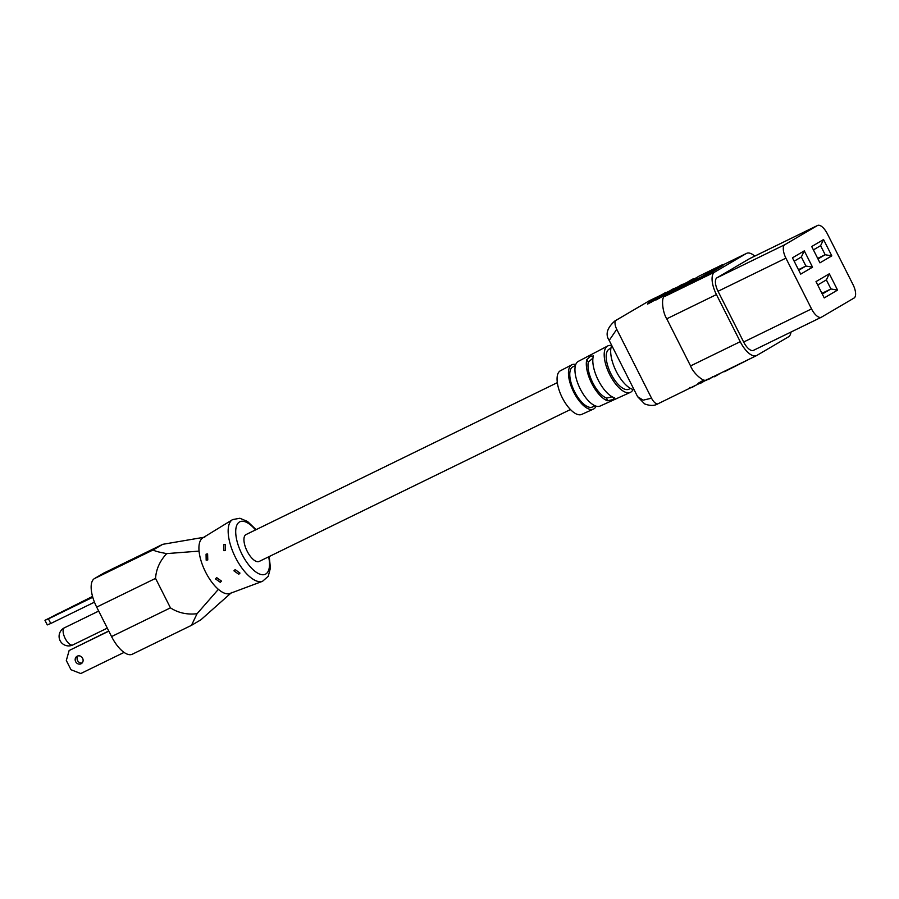 <?xml version="1.0" encoding="UTF-8"?>
<svg xmlns="http://www.w3.org/2000/svg" width="899" height="899" viewBox="0 0 899 899"><rect width="100%" height="100%" fill="white"/><g stroke="black" fill="none" stroke-linecap="round" stroke-linejoin="round"><path stroke-width="1.35" d="M58.716 613.264L53.524 616.006L58.716 613.264M81.067 663.777A4.259 3.854 -120.4 0 0 82.551 658.158A4.259 3.854 -120.4 0 0 76.988 656.304A4.259 3.854 -120.4 0 0 81.067 663.777M235.156 569.584L239.977 573.09L238.774 574.27L233.931 570.843L235.156 569.584M216.681 577.619L221.502 581.114L220.3 582.305L215.457 578.877L216.681 577.619M223.806 544.648L225.346 544.401L225.503 550.458L223.907 550.694L223.806 544.648M206.073 554.155L207.613 553.908L207.77 559.965L206.174 560.201L206.073 554.155M557.324 382.637L246.045 534.557A14.968 6.304 64 0 0 245.854 534.647A14.968 6.304 64 0 0 247.045 550.986A14.968 6.304 64 0 0 259.17 561.448A14.968 6.304 64 0 0 259.35 561.347M202.904 537.816A30.959 13.047 64 0 0 202.814 537.872A30.959 13.047 64 0 0 199.061 551.109A30.959 13.047 64 0 0 218.378 589.339A30.959 13.047 64 0 0 229.953 593.475L262.542 581.293A34.308 14.463 -116 0 1 235.032 556.571A34.308 14.463 -116 0 1 232.47 519.678A34.308 14.463 -116 0 1 232.571 519.622M153.336 549.84L162.73 544.322L103.868 573.045L94.462 578.574L153.336 549.84C153.864 550.829 158.325 552.076 166.708 553.604L199.061 551.109M132.602 654.067A25.801 10.878 -116 0 1 132.288 654.236A25.801 10.878 -116 0 1 111.566 636.571L96.687 607.106A25.801 10.878 -116 0 1 94.462 578.574M166.708 553.604C159.853 560.954 156.134 569.213 155.561 578.383L170.439 607.848C178.216 612.904 187.093 614.86 197.061 613.714L191.465 625.344L200.87 619.816L231.672 592.441M197.061 613.714L218.378 589.339M132.288 654.236L191.465 625.344M162.73 544.322L203.725 537.321M108.757 630.997L69.133 650.528L66.312 660.507L70.965 669.71L80.753 673.542L124.073 652.404M69.133 650.528L108.824 631.143M78.022 655.91A4.259 3.854 -120.4 0 0 82.157 662.945M44.95 620.31L48.434 618.883L50.76 623.49L47.276 624.906L44.95 620.31L92.53 596.43M48.434 618.883L92.766 597.251M50.76 623.49L94.462 602.161M606.522 398.055A22.351 9.417 -116 0 1 592.789 382.783A22.351 9.417 -116 0 1 588.339 362.061L586.777 359.69A25.239 10.642 64 0 0 591.733 383.401A25.239 10.642 64 0 0 607.522 400.752L606.522 398.055L611.859 396.886M596.082 406.146A24.655 10.395 -116 0 1 593.419 409.101L581.664 414.417A24.284 10.237 -116 0 1 562.28 397.74A24.284 10.237 -116 0 1 560.369 370.781L571.798 364.792A24.655 10.395 -116 0 1 575.753 364.511M593.419 409.101A24.655 10.395 -116 0 1 573.742 392.166A24.655 10.395 -116 0 1 571.798 364.792M575.405 365.59L572.921 366.803A22.351 9.417 64 0 0 574.573 391.672A22.351 9.417 64 0 0 592.52 406.966L595.014 405.752M610.904 348.273L609.342 349.037A22.351 9.417 64 0 0 610.994 373.894A22.351 9.417 64 0 0 628.94 389.2L630.502 388.435M701.748 381.569L704.198 380.131M703.748 380.03L698.107 383.345M661.552 294.861L649.752 300.536A8.125 3.427 64 0 0 649.651 300.592L616.04 320.325A8.125 3.427 64 0 0 616.748 329.315L651.539 398.19A8.125 3.427 64 0 0 658.057 403.752L707.131 379.704C705.221 383.558 693.399 373.737 690.567 365.927L666.766 318.808C662.226 312.009 660.979 295.973 665.013 296.333L681.498 287.006M616.748 329.315L609.196 340.418L637.627 396.717L644.628 403.898C650.056 405.977 654.539 405.932 658.057 403.752A8.125 3.427 64 0 0 658.158 403.707M634.087 389.705A26.037 10.979 -116 0 1 616.276 371.456A26.037 10.979 -116 0 1 611.713 345.407M633.042 389.492A25.824 10.889 -116 0 1 630.345 392.38L600.127 406.056A24.869 10.485 -116 0 1 580.282 388.975A24.869 10.485 -116 0 1 578.327 361.364L607.702 345.969A25.824 10.889 -116 0 1 611.623 345.621M630.345 392.38A25.824 10.889 -116 0 1 609.736 374.636A25.824 10.889 -116 0 1 607.702 345.969M586.777 359.69L590.823 355.948L593.284 356.285A25.453 10.732 64 0 0 598.273 380.221A25.453 10.732 64 0 0 614.219 397.718L614.781 398.111M614.219 397.718L612.882 399.628L607.522 400.752M593.261 355.498L593.284 356.285M790.985 332.057A20.317 8.563 -116 0 1 788.479 336.855L756.789 355.465A20.317 8.563 -116 0 1 756.553 355.599A20.317 8.563 -116 0 1 740.237 341.687L716.436 294.569A20.317 8.563 -116 0 1 714.683 272.094L746.361 253.484A20.317 8.563 -116 0 1 746.608 253.361A20.317 8.563 -116 0 1 754.744 256.125M681.903 287.399L705.086 276.083L722.83 265.61M854.05 298.041A12.193 5.136 64 0 0 852.994 284.556L827.361 233.807A12.193 5.136 64 0 0 817.573 225.458A12.193 5.136 64 0 0 817.427 225.537L784.861 244.674A12.193 5.136 64 0 0 785.906 258.148L811.539 308.896A12.193 5.136 64 0 0 821.326 317.246A12.193 5.136 64 0 0 821.472 317.167L854.05 298.041M749.856 258.519A12.193 5.136 64 0 0 749.699 258.586A12.193 5.136 64 0 0 749.552 258.665L716.986 277.791A12.193 5.136 64 0 0 718.031 291.276L743.664 342.025A12.193 5.136 64 0 0 753.452 350.374A12.193 5.136 64 0 0 753.598 350.295L821.18 317.313M831.8 255.878L819.944 262.834L811.707 246.528L823.551 239.561L831.8 255.878L825.17 254.743L820.596 245.674L813.415 249.9M812.55 267.183L800.706 274.139L792.457 257.822L804.302 250.866L812.55 267.183L805.92 266.048L801.346 256.979L794.165 261.204M837.565 290.096L824.237 297.917L816 281.612L829.316 273.779L837.565 290.096L830.934 288.961L826.361 279.892L817.697 284.983M798.458 269.689L805.92 266.048L798.739 270.262M817.697 258.384L825.17 254.743L817.989 258.957M821.922 293.355L830.934 288.961L822.27 294.04M820.596 245.674L823.551 239.561M801.346 256.979L804.302 250.866M826.361 279.892L829.316 273.779M670.328 293.198L670.171 293.31A2.439 2.439 125.3 0 1 671.474 291.512L692.623 279.128L671.486 291.501A2.439 1.023 64 0 0 671.238 292.827M665.181 295.557L664.114 296.041L665.294 294.31A2.439 2.214 -120.4 0 1 665.429 294.243L682.127 284.466L665.429 294.243A2.439 1.023 -116 0 0 665.181 295.557L665.518 295.4A2.439 1.023 -116 0 1 665.777 294.063M665.518 295.4L670.328 292.737M664.271 295.468L655.843 300.075L657.012 298.356A2.439 2.214 -120.4 0 1 657.147 298.277L673.845 288.512L657.147 298.277M656 299.513L647.561 304.109M637.627 396.717L643.178 400.167L651.539 398.19M609.196 340.418C605.139 334.428 607.05 327.933 614.916 320.932L616.04 320.325M614.927 320.932L649.651 300.592M702.231 276.42L722.549 264.643L699.22 276.06L681.453 286.489L702.231 276.42L702.692 277.33M724.482 371.68L751.957 357.847M592.947 358.117L588.339 362.061M72.931 644.886A9.541 4.023 -116 0 1 72.819 644.943A9.541 4.023 -116 0 1 65.155 638.414A9.541 4.023 -116 0 1 64.323 627.85A9.541 4.023 -116 0 1 64.447 627.794A9.541 4.023 -116 0 1 64.559 627.738M255.53 529.927A29.161 12.294 64 0 0 239.46 521.982A29.161 12.294 64 0 0 241.977 554.245A29.161 12.294 64 0 0 265.744 574.023A29.161 12.294 64 0 0 268.655 556.818M111.566 636.571L170.439 607.848M155.561 578.383L96.687 607.106M665.013 296.333L714.683 272.094M722.74 265.014L746.361 253.484M743.664 342.025L811.539 308.896M718.031 291.276L785.906 258.148M716.986 277.791L784.861 244.674M749.552 258.665L817.427 225.537M690.567 365.927L740.237 341.687M666.766 318.808L716.436 294.569M704.625 275.184L705.086 276.083M722.391 264.744L722.852 265.654M682.363 286.118L682.824 287.028M665.552 292.557L648.876 302.322L665.552 292.557A2.439 1.023 -116 0 1 665.575 292.546L665.575 292.546A2.439 1.023 -116 0 1 665.631 292.523M683.645 284.354A2.439 2.214 -120.4 0 0 682.127 284.466L682.105 284.477A2.439 1.023 -116 0 1 682.139 284.466L682.139 284.466A2.439 1.023 -116 0 1 682.195 284.444M667.092 292.433A2.439 2.214 -120.4 0 0 665.575 292.546L665.249 292.703A2.439 1.023 -116 0 1 665.282 292.692L665.024 292.827A2.439 2.214 -120.4 0 0 664.889 292.905M651.359 302.233A2.439 2.214 -120.4 0 0 649.292 302.12M665.159 292.748A2.439 2.214 -120.4 0 0 665.024 292.827L648.741 302.39L647.561 304.12M648.966 303.48A2.439 1.023 -116 0 1 649.224 302.143M648.629 303.637A2.439 1.023 -116 0 1 648.898 302.311M675.374 288.388A2.439 2.214 -120.4 0 0 673.845 288.512L673.857 288.5A2.439 1.023 -116 0 1 673.913 288.478M659.63 298.198A2.439 2.214 -120.4 0 0 657.562 298.075M657.236 299.434A2.439 1.023 -116 0 1 657.506 298.108M656.911 299.603A2.439 1.023 -116 0 1 657.169 298.266M684.353 284.477L681.802 284.623A2.439 1.023 -116 0 1 681.802 284.623L681.802 284.623A2.439 1.023 -116 0 1 681.835 284.612M667.912 294.153A2.439 2.214 -120.4 0 0 665.844 294.04M691.949 279.488A2.439 2.214 59.6 0 1 692.073 279.398L692.073 279.398A2.439 2.214 59.6 0 1 692.208 279.331A2.439 1.54 61.8 0 0 692.174 279.353L692.297 279.286A2.439 1.023 64 0 0 692.275 279.297L692.635 279.117A2.439 2.214 59.6 0 1 694.174 279.016M671.834 291.332A2.439 1.023 64 0 0 671.575 292.658M692.14 279.364A2.439 1.54 61.8 0 1 692.174 279.353L671.351 291.579L670.171 293.299M671.901 291.298A2.439 2.214 59.6 0 1 673.969 291.422M692.691 279.095A2.439 1.023 64 0 0 692.635 279.117A2.439 1.023 64 0 0 692.601 279.139L694.86 279.139M720.886 373.006L715.334 376.265M720.942 372.973L715.222 376.344A2.034 1.843 -120.4 0 1 715.11 376.4L714.334 376.782M695.399 385.514L691.724 387.593M704.063 381.243L700.995 383.041M704.131 381.21L700.883 383.109A2.034 1.843 -120.4 0 1 700.771 383.176L699.995 383.547M712.615 377.041L709.277 379.007M712.671 377.018L709.165 379.075A2.034 1.843 -120.4 0 1 709.053 379.131L708.277 379.513M692.5 387.211A2.034 1.843 -120.4 0 0 692.612 387.154L692.612 387.154A2.034 1.843 -120.4 0 0 693.196 386.581M699.916 383.289A2.034 0.854 64 0 0 700.433 383.356A2.034 0.854 64 0 0 700.456 383.345L700.883 383.109A2.034 1.843 -120.4 0 0 701.478 382.524M707.816 379.389A2.034 0.854 64 0 0 708.378 379.479A2.034 0.854 64 0 0 708.401 379.468M708.142 379.221A2.034 0.854 64 0 0 708.704 379.311A2.034 0.854 64 0 0 708.727 379.299M706.232 379.412L709.165 379.075A2.034 1.843 -120.4 0 0 709.794 378.423M713.682 376.524A2.034 0.854 64 0 0 714.435 376.737A2.034 0.854 64 0 0 714.458 376.726M714.02 376.355A2.034 0.854 64 0 0 714.761 376.58A2.034 0.854 64 0 0 714.784 376.569L712.289 376.681M714.761 376.58L715.222 376.344A2.034 1.843 -120.4 0 0 715.975 375.4M570.449 409.528L259.17 561.448M98.688 611.073L64.447 627.794A9.541 9.541 0 0 0 60.109 640.672A9.541 9.541 0 0 0 72.819 644.943L107.296 628.12M256.091 529.646L247.562 521.487L239.887 518.262L232.639 519.577L202.814 537.872M262.542 581.293L268.239 576.293L270.419 568.056L269.217 556.548M204.803 537.13L202.264 537.568M753.452 350.374L821.326 317.246M749.699 258.586L817.573 225.458M722.74 265.003L746.608 253.361M706.884 379.839L756.553 355.599M694.871 278.611L694.242 278.915M686.701 282.567L683.33 284.208M678.116 286.781L675.138 288.253M669.418 291.062L666.889 292.299M648.516 301.199L649.752 300.536M722.549 264.643L723.01 265.542M681.296 286.601L681.745 287.511M667.8 292.557L665.575 292.546M676.082 288.523L673.857 288.5M673.531 288.669L657.012 298.356M681.802 284.623L665.294 294.31M695.455 385.48L691.825 387.559L689.679 387.491M700.433 383.356L697.95 383.457"/></g></svg>
